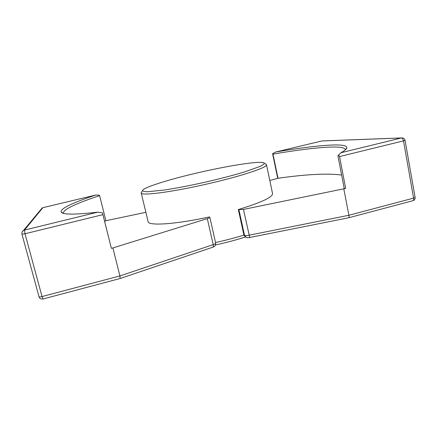 <?xml version="1.0" encoding="UTF-8"?>
<svg xmlns="http://www.w3.org/2000/svg" width="437" height="437" viewBox="0 0 437 437"><rect width="100%" height="100%" fill="white"/><g stroke="black" fill="none" stroke-linecap="round" stroke-linejoin="round"><path stroke-width="0.66" d="M265.723 164.077L266.494 164.722C268.422 167.3 238.449 177.154 202.063 185.119C167.983 192.701 140.812 195.874 141.211 192.952L141.632 192.04M238.334 209.552L243.912 235.057L244.534 235.401C245.261 235.701 246.768 235.636 249.057 235.21L348.89 215.266L413.61 198.119L403.493 140.867L339.544 156.566L345.651 188.336L343.793 188.811L348.89 215.266C349.152 216.768 349.092 217.599 348.704 217.768L249.724 237.488L243.447 209.427L238.334 209.552C261.337 202.506 272.743 197.191 272.557 193.613L266.494 164.722M141.211 192.952L148.127 221.657C148.094 226.027 175.428 224.41 209.257 216.943L209.847 217.336L215.681 243.158C215.277 247.025 214.529 245.867 214.425 246.397L212.808 247.211M209.847 217.336C209.836 217.653 208.99 218.085 207.302 218.626L112.893 247.937L119.918 275.933L213.196 244.638C214.867 244.059 215.692 243.562 215.681 243.158M105.901 220.718L145.882 212.327M192.766 173.981C166.278 180.295 142.981 187.708 142.549 190.565C142.817 191.308 144.603 191.696 147.919 191.728L164.689 189.975C176.362 188.172 189.674 185.616 204.636 182.305C219.565 178.88 232.692 175.477 244.004 172.102L259.911 166.492C262.888 165.039 264.336 163.924 264.259 163.138C262.249 160.128 225.53 166.049 192.766 173.981M112.893 247.937L111.375 248.325L102.908 214.643L25.007 233.762L42.034 296.565L119.918 275.933L120.153 278.5L43.094 298.979L42.034 296.565C40.231 297.013 39.21 297.073 38.964 296.745C39.674 298.597 41.051 299.34 43.094 298.979M97.79 212.158C75.12 214.731 62.994 214.753 61.409 212.224C58.995 208.973 73.869 202.287 95.79 195.028L42.886 207.679L24.499 230.07L97.79 212.158L102.471 212.797L111.375 248.325M63.66 213.382L63.529 213.07C62.715 209.487 77.895 202.795 99.609 195.623L105.929 220.811L104.662 221.308M343.793 188.811L243.447 209.427M345.312 149.907L345.296 149.574C343.897 144.467 311.242 147.597 272.978 154.114L277.998 178.269L269.798 180.47M277.692 178.203L272.835 154.835L272.677 153.606L272.978 154.114M275.834 151.978C314.787 145.352 347.705 142.254 346.847 147.897C346.607 149.121 344.596 150.749 340.827 152.775L401.417 137.972L321.856 140.971L275.752 151.989L272.677 153.606M345.651 188.336L344.23 188.516L337.927 155.796L340.827 152.775M277.998 178.269C306.14 174.276 327.351 173.194 341.636 175.029M339.544 156.566L338.478 154.966M99.609 195.623L99.068 195.137L95.79 195.028M102.471 212.797L102.908 214.643M245.523 237.001L243.912 235.057C235.04 237.837 225.585 240.328 215.539 242.524M207.302 218.626L213.196 244.638C213.485 246.146 213.305 247.02 212.655 247.266L120.202 278.484M238.935 209.798L244.534 235.401L246.266 237.422C247.746 237.695 246.599 237.865 249.702 237.493M348.792 217.746L412.779 200.741C413.539 200.512 413.817 199.638 413.61 198.119L415.112 197.382L405.05 140.315L403.493 140.867C403.083 139.081 402.39 138.114 401.417 137.972L402.204 137.906M22.211 231.861L23.494 230.479L24.499 230.07L25.007 233.762L21.959 234.183L38.975 296.641M405.05 140.315C404.591 138.649 403.449 137.852 401.636 137.928L322.462 140.922M275.752 151.989L321.73 140.998M41.133 209.219L42.886 207.679L42.165 207.974L23.494 230.479C22.15 231.413 21.642 232.648 21.959 234.183M42.919 207.673L95.856 195.006M345.656 149.607L346.847 147.897M63.218 213.256L61.409 212.224M142.549 190.565L141.211 192.717M264.259 163.138L266.395 164.509M412.943 200.698C414.533 200.097 415.254 198.993 415.112 197.382M245.452 236.958C236.198 239.962 226.229 242.622 215.55 244.939"/></g></svg>
